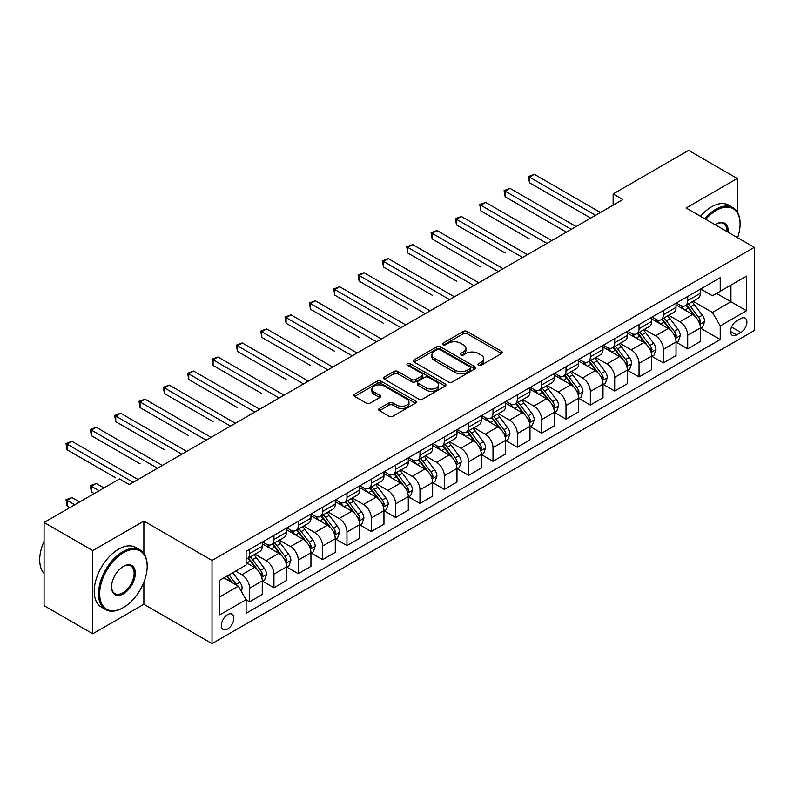 <?xml version="1.0" encoding="UTF-8"?>
<svg xmlns="http://www.w3.org/2000/svg" width="794" height="794" viewBox="0 0 794 794"><rect width="100%" height="100%" fill="white"/><g stroke="black" fill="none" stroke-linecap="round" stroke-linejoin="round"><path stroke-width="1.19" d="M478.544 365.25A1.896 1.092 0 0 0 481.214 365.25L501.53 353.519A2.7 1.558 0 0 0 502.314 352.417A2.7 1.558 0 0 0 501.53 351.315L467.12 331.455A2.7 1.558 0 0 0 463.299 331.455L442.992 343.177A1.896 1.092 0 0 0 442.437 343.951A1.896 1.092 0 0 0 442.992 344.725A1.896 1.092 0 0 0 445.672 344.725L448.292 343.207A8.645 4.992 0 0 1 460.53 343.207L463.398 344.864A8.645 4.992 0 0 1 465.929 348.387A8.645 4.992 0 0 1 463.398 351.921L460.768 353.439A1.896 1.092 0 0 0 460.212 354.213A1.896 1.092 0 0 0 460.768 354.987A1.896 1.092 0 0 0 463.448 354.987L466.068 353.469A8.645 4.992 0 0 1 478.306 353.469L481.174 355.126A8.645 4.992 0 0 1 483.705 358.65A8.645 4.992 0 0 1 481.174 362.183L478.544 363.702A1.896 1.092 0 0 0 477.988 364.476A1.896 1.092 0 0 0 478.544 365.25L478.544 363.702M227.6 628.997A8.813 5.092 120 0 0 233.357 621.236A8.813 5.092 120 0 0 232.007 614.179A8.813 5.092 120 0 0 227.6 614.616A8.813 5.092 120 0 0 221.844 622.377A8.813 5.092 120 0 0 223.193 629.434A8.813 5.092 120 0 0 227.6 628.997M379.393 408.473A2.7 1.558 0 0 0 378.609 409.575A2.7 1.558 0 0 0 379.393 410.677L389.05 416.255A2.7 1.558 0 0 0 392.871 416.255L415.421 403.233A2.7 1.558 0 0 0 416.215 402.131A2.7 1.558 0 0 0 415.421 401.03L381.021 381.16A2.7 1.558 0 0 0 377.2 381.16L354.65 394.181A2.7 1.558 0 0 0 353.856 395.283A2.7 1.558 0 0 0 354.65 396.395L366.302 403.124A2.7 1.558 0 0 0 370.123 403.124L379.78 397.546A2.7 1.558 0 0 0 380.574 396.444A2.7 1.558 0 0 0 379.78 395.343L373.994 392.008A7.225 4.178 0 0 1 371.88 389.05A7.225 4.178 0 0 1 376.346 385.199A7.225 4.178 0 0 1 384.227 386.102L406.875 399.174A7.225 4.178 0 0 1 408.989 402.131A7.225 4.178 0 0 1 404.523 405.982A7.225 4.178 0 0 1 396.643 405.079L392.871 402.905A2.7 1.558 0 0 0 389.05 402.905L379.393 408.473L379.393 410.677M143.873 521.082L92.759 550.589L44.077 522.482L44.077 605.673L92.759 633.781L143.873 604.274L212.018 643.616L212.018 560.425L143.873 521.082L143.873 553.468M737.259 211.889L737.259 178.491L686.155 207.998L754.3 247.341L212.018 560.425M737.259 178.491L688.587 150.384L613.137 193.944L613.137 205.189M44.077 522.482L119.537 478.921L129.273 484.548L622.863 199.572L613.137 193.944M448.491 381.934A2.7 1.558 0 0 0 452.312 381.934L474.862 368.912A2.7 1.558 0 0 0 475.656 367.811A2.7 1.558 0 0 0 474.862 366.709L440.462 346.849A2.7 1.558 0 0 0 436.64 346.849L414.081 359.871A2.7 1.558 0 0 0 413.297 360.972A2.7 1.558 0 0 0 414.081 362.074L448.491 381.934M408.245 365.657A1.896 1.092 0 0 1 410.17 365.925L410.17 363.672L445.146 383.869A2.7 1.558 0 0 1 445.93 384.971A2.7 1.558 0 0 1 445.146 386.073L422.587 399.094A2.7 1.558 0 0 1 418.766 399.094L384.365 379.234L384.365 377.021A2.7 1.558 0 0 0 383.571 378.133A2.7 1.558 0 0 0 384.365 379.234M384.365 377.021L394.023 371.453A2.7 1.558 0 0 1 397.844 371.453L411.788 379.512A2.7 1.558 0 0 0 415.619 379.512L422.021 375.81A2.7 1.558 0 0 0 422.805 374.708A2.7 1.558 0 0 0 422.021 373.607L407.491 365.22A1.896 1.092 0 0 1 406.935 364.446A1.896 1.092 0 0 1 408.106 363.434A1.896 1.092 0 0 1 410.17 363.672M740.862 318.503L736.584 320.974A8.536 4.933 120 0 0 731.006 328.498A8.536 4.933 120 0 0 732.316 335.346A8.536 4.933 120 0 0 736.584 334.919L740.862 332.448A8.536 4.933 120 0 0 746.439 324.925A8.536 4.933 120 0 0 745.129 318.086A8.536 4.933 120 0 0 740.862 318.503M212.018 643.616L754.3 330.532L754.3 247.341M700.655 288.996L712.436 295.795L720.227 291.299L720.227 277.702L246.1 551.433L246.1 565.03L219.809 580.216L219.809 614.834L246.1 599.659L246.1 613.266L720.227 339.524L720.227 325.927L712.436 312.439L693.073 301.254M720.227 291.299L746.509 276.123L746.509 310.752L720.227 325.927M92.759 550.589L92.759 633.781M716.525 293.433L730.937 301.76L730.937 285.115L746.509 276.123M712.436 312.439L730.937 301.76L746.509 310.752M219.809 596.85L238.309 586.171L223.898 577.853M246.1 599.768L249.604 601.792L249.604 588.195A11.017 6.362 -120 0 0 241.813 574.707L235.58 571.104M249.604 601.792L262.258 594.488L262.258 580.89A11.017 6.362 -120 0 0 254.467 567.392L246.1 562.559M262.546 581.168L273.94 587.749L273.94 574.141A11.017 6.362 -120 0 0 266.149 560.653L254.973 554.192M273.94 587.749L286.594 580.434L286.594 566.837A11.017 6.362 -120 0 0 278.813 553.349L262.258 543.791M286.892 567.115L298.276 573.695L298.276 560.088A11.017 6.362 -120 0 0 290.495 546.6L279.309 540.138M298.276 573.695L310.94 566.38L310.94 552.783A11.017 6.362 -120 0 0 303.149 539.295L286.594 529.737M311.228 553.061L322.622 559.641L322.622 546.034A11.017 6.362 -120 0 0 314.831 532.546L303.645 526.094M322.622 559.641L335.276 552.336L335.276 538.729A11.017 6.362 -120 0 0 327.485 525.241L310.94 515.683M335.564 539.007L346.958 545.587L346.958 531.99A11.017 6.362 -120 0 0 339.167 518.492L327.991 512.041M346.958 545.587L359.613 538.282L359.613 524.675A11.017 6.362 -120 0 0 351.831 511.187L335.276 501.629M359.91 524.963L371.294 531.533L371.294 517.936A11.017 6.362 -120 0 0 363.513 504.438L352.328 497.987M371.294 531.533L383.959 524.229L383.959 510.621A11.017 6.362 -120 0 0 376.167 497.133L359.613 487.576M384.246 510.909L395.64 517.48L395.64 503.882A11.017 6.362 -120 0 0 387.849 490.394L376.664 483.933M395.64 517.48L408.295 510.175L408.295 496.578A11.017 6.362 -120 0 0 400.504 483.08L383.959 473.532M408.582 496.855L419.976 503.436L419.976 489.829A11.017 6.362 -120 0 0 412.185 476.34L401.01 469.879M419.976 503.436L432.631 496.121L432.631 482.524A11.017 6.362 -120 0 0 424.84 469.036L408.295 459.478M432.928 482.802L444.312 489.382L444.312 475.775A11.017 6.362 -120 0 0 436.531 462.287L425.346 455.825M444.312 489.382L456.977 482.067L456.977 468.47A11.017 6.362 -120 0 0 449.186 454.982L432.631 445.424M457.265 468.748L468.659 475.328L468.659 461.721A11.017 6.362 -120 0 0 460.867 448.233L449.682 441.782M468.659 475.328L481.313 468.023L481.313 454.416A11.017 6.362 -120 0 0 473.522 440.928L456.977 431.37M481.601 454.694L492.995 461.274L492.995 447.677A11.017 6.362 -120 0 0 485.203 434.179L474.018 427.728M492.995 461.274L505.649 453.969L505.649 440.362A11.017 6.362 -120 0 0 497.858 426.874L481.313 417.316M505.947 440.65L517.331 447.221L517.331 433.623A11.017 6.362 -120 0 0 509.55 420.125L498.364 413.674M517.331 447.221L529.985 439.916L529.985 426.309A11.017 6.362 -120 0 0 522.204 412.82L505.649 403.263M530.283 426.596L541.677 433.167L541.677 419.569A11.017 6.362 -120 0 0 533.886 406.081L522.7 399.62M541.677 433.167L554.331 425.862L554.331 412.265A11.017 6.362 -120 0 0 546.54 398.767L529.985 389.219M554.619 412.543L566.013 419.123L566.013 405.516A11.017 6.362 -120 0 0 558.222 392.028L547.036 385.566M566.013 419.123L578.667 411.808L578.667 398.211A11.017 6.362 -120 0 0 570.876 384.723L554.331 375.165M578.965 398.489L590.349 405.069L590.349 391.462A11.017 6.362 -120 0 0 582.558 377.974L571.382 371.513M590.349 405.069L603.003 397.754L603.003 384.157A11.017 6.362 -120 0 0 595.222 370.669L578.667 361.111M603.301 384.435L614.695 391.015L614.695 377.408A11.017 6.362 -120 0 0 606.904 363.92L595.718 357.469M614.695 391.015L627.349 383.71L627.349 370.103A11.017 6.362 -120 0 0 619.558 356.615L603.003 347.057M627.637 370.381L639.031 376.961L639.031 363.364A11.017 6.362 -120 0 0 631.24 349.866L620.054 343.415M639.031 376.961L651.685 369.657L651.685 356.049A11.017 6.362 -120 0 0 643.894 342.561L627.349 333.004M651.973 356.337L663.367 362.908L663.367 349.31A11.017 6.362 -120 0 0 655.576 335.812L644.4 329.361M663.367 362.908L676.022 355.603L676.022 341.996A11.017 6.362 -120 0 0 668.24 328.508L651.685 318.95M676.319 342.283L687.703 348.854L687.703 335.257A11.017 6.362 -120 0 0 679.922 321.769L668.737 315.307M687.703 348.854L700.368 341.549L700.368 327.952A11.017 6.362 -120 0 0 692.576 314.454L676.022 304.906M676.319 303.05L679.922 305.124A11.017 6.362 -120 0 0 685.43 305.67A11.017 6.362 -120 0 0 687.703 300.628L687.703 296.47M651.973 317.104L655.576 319.178A11.017 6.362 -120 0 0 661.084 319.724A11.017 6.362 -120 0 0 663.367 314.682L663.367 310.523M627.637 331.148L631.24 333.232A11.017 6.362 -120 0 0 636.748 333.778A11.017 6.362 -120 0 0 639.031 328.736L639.031 324.577M603.301 345.201L606.904 347.286A11.017 6.362 -120 0 0 612.412 347.832A11.017 6.362 -120 0 0 614.695 342.79L614.695 338.631M578.955 359.255L582.558 361.339A11.017 6.362 -120 0 0 588.066 361.885A11.017 6.362 -120 0 0 590.349 356.843L590.349 352.675M554.619 373.309L558.222 375.383A11.017 6.362 -120 0 0 563.73 375.929A11.017 6.362 -120 0 0 566.013 370.887L566.013 366.729M530.283 387.363L533.886 389.437A11.017 6.362 -120 0 0 539.394 389.983A11.017 6.362 -120 0 0 541.677 384.941L541.677 380.783M505.947 401.417L509.55 403.491A11.017 6.362 -120 0 0 515.048 404.037A11.017 6.362 -120 0 0 517.331 398.995L517.331 394.836M481.601 415.461L485.203 417.545A11.017 6.362 -120 0 0 490.712 418.091A11.017 6.362 -120 0 0 492.995 413.049L492.995 408.89M457.265 429.514L460.867 431.599A11.017 6.362 -120 0 0 466.376 432.144A11.017 6.362 -120 0 0 468.659 427.103L468.659 422.944M432.928 443.568L436.531 445.652A11.017 6.362 -120 0 0 442.03 446.198A11.017 6.362 -120 0 0 444.312 441.156L444.312 436.988M408.582 457.622L412.185 459.696A11.017 6.362 -120 0 0 417.694 460.242A11.017 6.362 -120 0 0 419.976 455.2L419.976 451.042M384.246 471.676L387.849 473.75A11.017 6.362 -120 0 0 393.358 474.296A11.017 6.362 -120 0 0 395.64 469.254L395.64 465.095M359.91 485.729L363.513 487.804A11.017 6.362 -120 0 0 369.021 488.35A11.017 6.362 -120 0 0 371.294 483.308L371.294 479.149M335.564 499.773L339.167 501.858A11.017 6.362 -120 0 0 344.675 502.404A11.017 6.362 -120 0 0 346.958 497.362L346.958 493.203M311.228 513.827L314.831 515.911A11.017 6.362 -120 0 0 320.339 516.457A11.017 6.362 -120 0 0 322.622 511.415L322.622 507.257M286.892 527.881L290.495 529.965A11.017 6.362 -120 0 0 296.003 530.511A11.017 6.362 -120 0 0 298.276 525.469L298.276 521.301M262.546 541.935L266.149 544.009A11.017 6.362 -120 0 0 271.657 544.555A11.017 6.362 -120 0 0 273.94 539.513L273.94 535.355M700.655 328.23L720.227 339.524M685.43 305.67L698.085 298.365A11.017 6.362 -120 0 0 700.368 293.323L700.368 289.165M661.084 319.724L673.749 312.419A11.017 6.362 -120 0 0 676.022 307.377L676.022 303.219M636.748 333.778L649.403 326.473A11.017 6.362 -120 0 0 651.685 321.431L651.685 317.272M612.412 347.832L625.067 340.527A11.017 6.362 -120 0 0 627.349 335.475L627.349 331.316M588.066 361.885L600.73 354.571A11.017 6.362 -120 0 0 603.003 349.529L603.003 345.37M563.73 375.929L576.384 368.624A11.017 6.362 -120 0 0 578.667 363.583L578.667 359.424M539.394 389.983L552.048 382.678A11.017 6.362 -120 0 0 554.331 377.636L554.331 373.478M515.048 404.037L527.712 396.732A11.017 6.362 -120 0 0 529.985 391.69L529.985 387.532M490.712 418.091L503.366 410.786A11.017 6.362 -120 0 0 505.649 405.744L505.649 401.585M466.376 432.144L479.03 424.83A11.017 6.362 -120 0 0 481.313 419.788L481.313 415.629M442.03 446.198L454.694 438.884A11.017 6.362 -120 0 0 456.977 433.842L456.977 429.683M417.694 460.242L430.348 452.937A11.017 6.362 -120 0 0 432.631 447.895L432.631 443.737M393.358 474.296L406.012 466.991A11.017 6.362 -120 0 0 408.295 461.949L408.295 457.791M369.021 488.35L381.676 481.045A11.017 6.362 -120 0 0 383.959 476.003L383.959 471.844M344.675 502.404L357.33 495.099A11.017 6.362 -120 0 0 359.613 490.057L359.613 485.898M320.339 516.457L332.994 509.143A11.017 6.362 -120 0 0 335.276 504.101L335.276 499.942M296.003 530.511L308.658 523.196A11.017 6.362 -120 0 0 310.94 518.154L310.94 513.996M271.657 544.555L284.312 537.25A11.017 6.362 -120 0 0 286.594 532.208L286.594 528.05M246.1 559.055A11.017 6.362 -120 0 0 247.321 558.609L259.975 551.304A11.017 6.362 -120 0 0 262.258 546.262L262.258 542.104M247.321 558.609A11.017 6.362 -120 0 0 249.604 553.567L249.604 549.408M238.309 586.171L246.1 599.659M143.873 604.274L143.873 582.26M479.298 365.518L481.174 364.436A8.645 4.992 0 0 0 483.705 360.903L483.705 358.65M465.929 348.387L465.929 350.64A8.645 4.992 0 0 1 463.398 354.174L461.522 355.255M501.53 351.315L501.53 353.519L467.12 333.698A2.7 1.558 0 0 0 463.299 333.698L443.747 344.993M474.832 368.932L440.462 349.092A2.7 1.558 0 0 0 436.64 349.092L414.121 362.094M470.088 368.585A1.896 1.092 0 0 0 470.644 367.811A1.896 1.092 0 0 0 470.088 367.036L439.886 349.608A1.896 1.092 0 0 0 437.216 349.608L434.437 351.206A8.645 4.992 0 0 0 431.906 354.739A8.645 4.992 0 0 0 434.437 358.263L455.081 370.183A8.645 4.992 0 0 0 467.319 370.183L470.088 368.585L470.088 370.828A1.896 1.092 0 0 0 470.644 370.064L470.644 367.811M431.906 354.739L431.906 356.982A8.645 4.992 0 0 0 434.437 360.516L434.437 358.263M470.088 370.828L467.319 372.436A8.645 4.992 0 0 1 455.081 372.436L434.437 360.516M384.405 379.254L394.023 373.706L394.023 371.453M422.805 374.708L422.805 376.961A2.7 1.558 0 0 1 422.021 378.063L415.619 381.755A2.7 1.558 0 0 1 411.788 381.755L397.844 373.706A2.7 1.558 0 0 0 394.023 373.706M410.17 365.925L445.106 386.092M426.269 387.869A7.225 4.178 0 0 0 434.149 388.772A7.225 4.178 0 0 0 438.616 384.911A7.225 4.178 0 0 0 436.492 381.964L428.512 377.358A2.7 1.558 0 0 0 424.691 377.358L418.289 381.051A2.7 1.558 0 0 0 417.495 382.152A2.7 1.558 0 0 0 418.289 383.264L426.269 387.869L426.269 390.112A7.225 4.178 0 0 0 434.149 391.015A7.225 4.178 0 0 0 438.616 387.164L438.616 384.911M417.495 382.152L417.495 384.405A2.7 1.558 0 0 0 418.289 385.507L418.289 383.264M426.269 390.112L418.289 385.507M408.989 402.131L408.989 404.374A7.225 4.178 0 0 1 404.523 408.235A7.225 4.178 0 0 1 396.643 407.332L392.871 405.148A2.7 1.558 0 0 0 389.05 405.148L379.433 410.697M371.88 389.05L371.88 391.303A7.225 4.178 0 0 0 373.994 394.251L373.994 392.008M379.74 397.566L373.994 394.251M415.421 401.03L415.421 403.233L381.021 383.413A2.7 1.558 0 0 0 377.2 383.413L354.68 396.414L354.65 394.181M700.368 328.398L702.7 327.049L704.645 321.431A7.295 4.208 -120 0 0 702.323 315.218L694.363 304.598A21.061 12.158 -120 0 0 692.06 301.839M684.15 309.591A21.061 12.158 -120 0 0 679.843 305.085M699.703 323.932L700.705 321.739A7.295 4.208 -120 0 0 698.621 317.352L690.661 306.732A21.061 12.158 -120 0 0 688.368 303.973M686.403 305.104A17.488 10.094 60 0 1 689.271 308.37L696.01 317.362M529.499 238.974L480.827 210.867L480.827 205.249L485.69 202.43L551.8 240.602M686.026 305.323A21.061 12.158 60 0 1 688.329 308.082L693.619 315.139M595.609 215.303L529.499 177.141L534.372 174.333L600.472 212.494M590.736 218.112L529.499 182.759L529.499 177.141L528.437 176.526L534.372 174.333M529.499 182.759L528.437 176.526M676.022 342.452L678.364 341.102L680.309 335.475A7.295 4.208 -120 0 0 677.977 329.262L670.027 318.642A21.061 12.158 -120 0 0 667.724 315.893M659.814 323.644A21.061 12.158 -120 0 0 655.497 319.128M675.357 337.976L676.369 335.793A7.295 4.208 -120 0 0 674.275 331.406L666.325 320.786A21.061 12.158 -120 0 0 664.022 318.027M662.067 319.158A17.488 10.094 60 0 1 664.935 322.424L671.664 331.416M505.163 253.018L456.481 224.92L456.481 219.293L461.354 216.484L527.454 254.656M661.69 319.377A21.061 12.158 60 0 1 663.983 322.126L669.273 329.192M651.685 356.506L654.018 355.156L655.973 349.529A7.295 4.208 -120 0 0 653.641 343.316L645.681 332.696A21.061 12.158 -120 0 0 643.388 329.947M635.478 337.698A21.061 12.158 -120 0 0 631.161 333.182M651.02 352.03L652.033 349.846A7.295 4.208 -120 0 0 649.939 345.45L641.989 334.83A21.061 12.158 -120 0 0 639.686 332.081M637.721 333.212A17.488 10.094 60 0 1 640.599 336.477L647.328 345.459M480.827 267.072L432.144 238.974L432.144 233.347L437.018 230.538L503.118 268.7M637.354 333.43A21.061 12.158 60 0 1 639.646 336.18L644.936 343.246M627.349 370.55L629.682 369.21L631.627 363.583A7.295 4.208 -120 0 0 629.305 357.369L621.345 346.75A21.061 12.158 -120 0 0 619.042 344.001M611.132 351.752A21.061 12.158 -120 0 0 606.824 347.236M626.684 366.084L627.687 363.89A7.295 4.208 -120 0 0 625.603 359.503L617.643 348.884A21.061 12.158 -120 0 0 615.35 346.134M613.385 347.266A17.488 10.094 60 0 1 616.253 350.531L622.992 359.513M456.481 281.126L407.808 253.018L407.808 247.4L412.672 244.592L478.782 282.753M613.008 347.484A21.061 12.158 60 0 1 615.31 350.233L620.6 357.3M571.273 229.357L505.163 191.195L510.036 188.386L576.136 226.548M566.4 232.166L505.163 196.813L505.163 191.195L504.091 190.57L510.036 188.386M505.163 196.813L504.091 190.57M546.927 243.411L479.755 204.624L485.69 202.43M480.827 210.867L479.755 204.624M522.591 257.464L455.419 218.678L461.354 216.484M456.481 224.92L455.419 218.678M603.003 384.604L605.346 383.254L607.291 377.636A7.295 4.208 -120 0 0 604.959 371.423L597.009 360.804A21.061 12.158 -120 0 0 594.706 358.044M586.796 365.806A21.061 12.158 -120 0 0 582.478 361.29M602.338 380.137L603.351 377.944A7.295 4.208 -120 0 0 601.266 373.557L593.307 362.937A21.061 12.158 -120 0 0 591.004 360.188M589.049 361.32A17.488 10.094 60 0 1 591.917 364.585L598.646 373.567M432.144 295.179L383.472 267.072L383.472 261.454L388.335 258.646L454.436 296.807M588.672 361.538A21.061 12.158 60 0 1 590.974 364.287L596.254 371.344M498.255 271.518L431.073 232.731L437.018 230.538M432.144 238.974L431.073 232.731M737.606 237.704A33.596 19.393 120 0 0 740.087 224.077A33.596 19.393 120 0 0 716.327 210.36A33.596 19.393 120 0 0 705.767 219.323M704.744 218.737A34.42 19.87 -60 0 1 715.751 209.348A34.42 19.87 -60 0 1 732.961 207.641A34.42 19.87 -60 0 1 740.087 223.402A34.42 19.87 -60 0 1 740.087 223.739M715.215 224.781A16.793 9.697 -60 0 1 716.327 224.077L716.327 224.077A16.793 9.697 -60 0 1 728.158 232.255M700.457 216.266A34.42 19.87 -60 0 1 711.464 206.877A34.42 19.87 -60 0 1 728.674 205.17L732.961 207.641M727.026 231.6A15.969 9.22 120 0 0 723.731 223.62A15.969 9.22 120 0 0 716.039 224.245M122.842 607.867L123.427 607.529A33.596 19.393 120 0 0 147.178 566.38A33.596 19.393 120 0 0 123.427 552.674A33.596 19.393 120 0 0 99.677 593.813A33.596 19.393 120 0 0 123.427 607.529L122.842 607.867A34.42 19.87 -60 0 1 105.632 609.574A34.42 19.87 -60 0 1 100.352 581.992A34.42 19.87 -60 0 1 122.842 551.661A34.42 19.87 -60 0 1 140.052 549.954A34.42 19.87 -60 0 1 147.178 565.705A34.42 19.87 -60 0 1 147.178 566.053M123.427 593.813A16.793 9.697 -60 0 1 111.547 586.955A16.793 9.697 -60 0 1 123.427 566.38L123.427 566.38A16.793 9.697 -60 0 1 135.308 573.238A16.793 9.697 -60 0 1 123.427 593.813M111.557 586.617A15.969 9.22 120 0 0 114.862 593.594A15.969 9.22 120 0 0 122.842 592.8A15.969 9.22 120 0 0 133.273 578.727A15.969 9.22 120 0 0 130.831 565.933A15.969 9.22 120 0 0 123.13 566.559M105.632 609.574L101.344 607.102A34.42 19.87 -60 0 1 96.074 579.521A34.42 19.87 -60 0 1 118.564 549.18A34.42 19.87 -60 0 1 135.774 547.483L140.052 549.954M44.077 573.417A34.42 19.87 -60 0 1 44.077 541.25M578.667 398.657L581.01 397.308L582.955 391.69A7.295 4.208 -120 0 0 580.622 385.477L572.663 374.857A21.061 12.158 -120 0 0 570.37 372.098M562.46 379.86A21.061 12.158 -120 0 0 558.142 375.344M578.002 394.191L579.015 391.998A7.295 4.208 -120 0 0 576.92 387.611L568.97 376.991A21.061 12.158 -120 0 0 566.668 374.242M564.713 375.373A17.488 10.094 60 0 1 567.581 378.629L574.31 387.621M407.808 309.233L359.126 281.126L359.126 275.508L363.999 272.699L430.1 310.861M564.336 375.582A21.061 12.158 60 0 1 566.628 378.341L571.918 385.398M554.331 412.711L556.663 411.361L558.609 405.744A7.295 4.208 -120 0 0 556.286 399.531L548.326 388.901A21.061 12.158 -120 0 0 546.024 386.152M538.114 393.903A21.061 12.158 -120 0 0 533.806 389.397M553.666 408.245L554.669 406.052A7.295 4.208 -120 0 0 552.584 401.665L544.624 391.045A21.061 12.158 -120 0 0 542.332 388.286M540.367 389.417A17.488 10.094 60 0 1 543.235 392.683L549.974 401.675M383.462 323.277L334.79 295.179L334.79 289.562L339.653 286.743L405.764 324.915M539.989 389.636A21.061 12.158 60 0 1 542.292 392.395L547.582 399.451M529.985 426.765L532.327 425.415L534.273 419.788A7.295 4.208 -120 0 0 531.94 413.575L523.99 402.955A21.061 12.158 -120 0 0 521.688 400.206M513.778 407.957A21.061 12.158 -120 0 0 509.46 403.441M529.32 422.289L530.332 420.105A7.295 4.208 -120 0 0 528.248 415.719L520.288 405.099A21.061 12.158 -120 0 0 517.986 402.34M516.031 403.471A17.488 10.094 60 0 1 518.899 406.736L525.628 415.728M359.126 337.331L310.454 309.233L310.454 303.606L315.317 300.797L381.428 338.969M515.653 403.689A21.061 12.158 60 0 1 517.956 406.439L523.236 413.505M505.649 440.819L507.991 439.469L509.937 433.842A7.295 4.208 -120 0 0 507.604 427.629L499.644 417.009A21.061 12.158 -120 0 0 497.352 414.26M489.441 422.011A21.061 12.158 -120 0 0 485.124 417.495M504.984 436.343L505.996 434.159A7.295 4.208 -120 0 0 503.902 429.762L495.952 419.143A21.061 12.158 -120 0 0 493.65 416.393M491.694 417.525A17.488 10.094 60 0 1 494.563 420.79L501.292 429.772M334.79 351.385L286.108 323.287L286.108 317.66L290.981 314.851L357.082 353.012M491.317 417.743A21.061 12.158 60 0 1 493.61 420.492L498.9 427.559M481.313 454.863L483.645 453.523L485.591 447.895A7.295 4.208 -120 0 0 483.268 441.682L475.308 431.063A21.061 12.158 -120 0 0 473.016 428.313M465.095 436.065A21.061 12.158 -120 0 0 460.788 431.549M480.648 450.397L481.65 448.203A7.295 4.208 -120 0 0 479.566 443.816L471.606 433.196A21.061 12.158 -120 0 0 469.314 430.447M467.348 431.579A17.488 10.094 60 0 1 470.217 434.844L476.956 443.826M310.454 365.439L261.772 337.331L261.772 331.713L266.635 328.905L332.746 367.066M466.971 431.797A21.061 12.158 60 0 1 469.274 434.546L474.564 441.613M473.909 285.562L406.736 246.785L412.672 244.592M407.808 253.018L406.736 246.785M449.573 299.616L382.4 260.839L388.335 258.646M383.472 267.072L382.4 260.839M425.237 313.67L358.054 274.883L363.999 272.699M359.126 281.126L358.054 274.883M400.891 327.724L333.718 288.937L339.653 286.743M334.79 295.179L333.718 288.937M376.555 341.777L309.382 302.99L315.317 300.797M310.454 309.233L309.382 302.99M456.977 468.917L459.309 467.567L461.254 461.949A7.295 4.208 -120 0 0 458.922 455.736L450.972 445.116A21.061 12.158 -120 0 0 448.67 442.357M440.759 450.119A21.061 12.158 -120 0 0 436.442 445.603M456.312 464.45L457.314 462.257A7.295 4.208 -120 0 0 455.23 457.87L447.27 447.25A21.061 12.158 -120 0 0 444.968 444.501M443.012 445.633A17.488 10.094 60 0 1 445.881 448.888L452.62 457.88M286.108 379.492L237.436 351.385L237.436 345.767L242.299 342.958L308.409 381.12M442.635 445.851A21.061 12.158 60 0 1 444.938 448.6L450.228 455.657M352.218 355.831L285.036 317.044L290.981 314.851M286.108 323.287L285.036 317.044M432.631 482.97L434.973 481.621L436.918 476.003A7.295 4.208 -120 0 0 434.586 469.79L426.626 459.17A21.061 12.158 -120 0 0 424.333 456.411M416.423 464.172A21.061 12.158 -120 0 0 412.106 459.657M431.966 478.504L432.978 476.311A7.295 4.208 -120 0 0 430.884 471.924L422.934 461.304A21.061 12.158 -120 0 0 420.631 458.555M418.676 459.686A17.488 10.094 60 0 1 421.545 462.942L428.274 471.934M261.772 393.546L213.09 365.439L213.09 359.821L217.963 357.002L284.063 395.174M418.299 459.895A21.061 12.158 60 0 1 420.592 462.654L425.882 469.711M327.872 369.875L260.7 331.098L266.635 328.905M261.772 337.331L260.7 331.098M408.295 497.024L410.627 495.674L412.572 490.057A7.295 4.208 -120 0 0 410.25 483.844L402.29 473.214A21.061 12.158 -120 0 0 399.997 470.465M392.077 478.216A21.061 12.158 -120 0 0 387.77 473.71M407.63 492.558L408.632 490.364A7.295 4.208 -120 0 0 406.548 485.978L398.588 475.358A21.061 12.158 -120 0 0 396.295 472.599M394.33 473.73A17.488 10.094 60 0 1 397.208 476.996L403.938 485.988M237.436 407.59L188.754 379.492L188.754 373.865L193.617 371.056L259.727 409.228M393.953 473.949A21.061 12.158 60 0 1 396.256 476.708L401.546 483.764M303.536 383.929L236.364 345.152L242.299 342.958M237.436 351.385L236.364 345.152M383.959 511.078L386.291 509.728L388.236 504.101A7.295 4.208 -120 0 0 385.904 497.888L377.954 487.268A21.061 12.158 -120 0 0 375.651 484.519M367.741 492.27A21.061 12.158 -120 0 0 363.434 487.754M383.294 506.602L384.296 504.418A7.295 4.208 -120 0 0 382.212 500.031L374.252 489.412A21.061 12.158 -120 0 0 371.959 486.653M369.994 487.784A17.488 10.094 60 0 1 372.862 491.049L379.601 500.041M213.09 421.644L164.418 393.546L164.418 387.919L169.281 385.11L235.391 423.281M369.617 488.002A21.061 12.158 60 0 1 371.92 490.752L377.21 497.818M279.2 397.983L212.018 359.196L217.963 357.002M213.09 365.439L212.018 359.196M359.613 525.132L361.955 523.782L363.9 518.154A7.295 4.208 -120 0 0 361.568 511.941L353.618 501.322A21.061 12.158 -120 0 0 351.315 498.572M343.405 506.324A21.061 12.158 -120 0 0 339.088 501.808M358.948 520.656L359.96 518.472A7.295 4.208 -120 0 0 357.866 514.075L349.916 503.456A21.061 12.158 -120 0 0 347.613 500.706M345.658 501.838A17.488 10.094 60 0 1 348.526 505.103L355.255 514.085M188.754 435.698L140.072 407.6L140.072 401.972L144.945 399.164L211.045 437.325M345.281 502.056A21.061 12.158 60 0 1 347.574 504.805L352.864 511.872M254.854 412.036L187.682 373.249L193.617 371.056M188.754 379.492L187.682 373.249M335.276 539.176L337.609 537.836L339.554 532.208A7.295 4.208 -120 0 0 337.232 525.995L329.272 515.375A21.061 12.158 -120 0 0 326.979 512.626M319.059 520.378A21.061 12.158 -120 0 0 314.752 515.862M334.611 534.709L335.624 532.516A7.295 4.208 -120 0 0 333.53 528.129L325.57 517.509A21.061 12.158 -120 0 0 323.277 514.76M321.312 515.892A17.488 10.094 60 0 1 324.19 519.157L330.919 528.139M164.418 449.751L115.735 421.644L115.735 416.026L120.599 413.217L186.709 451.379M320.935 516.11A21.061 12.158 60 0 1 323.237 518.859L328.527 525.926M230.518 426.09L163.346 387.303L169.281 385.11M164.418 393.546L163.346 387.303M206.182 440.144L139 401.357L144.945 399.164M140.072 407.6L139 401.357M310.94 553.229L313.273 551.88L315.218 546.262A7.295 4.208 -120 0 0 312.896 540.049L304.936 529.429A21.061 12.158 -120 0 0 302.633 526.67M294.723 534.431A21.061 12.158 -120 0 0 290.415 529.916M310.275 548.763L311.278 546.57A7.295 4.208 -120 0 0 309.194 542.183L301.234 531.563A21.061 12.158 -120 0 0 298.941 528.814M296.976 529.945A17.488 10.094 60 0 1 299.844 533.201L306.583 542.193M140.072 463.805L91.399 435.698L91.399 430.08L96.263 427.271L162.373 465.433M296.599 530.164A21.061 12.158 60 0 1 298.901 532.913L304.191 539.97M286.594 567.283L288.937 565.933L290.882 560.316A7.295 4.208 -120 0 0 288.55 554.103L280.6 543.483A21.061 12.158 -120 0 0 278.297 540.724M270.387 548.485A21.061 12.158 -120 0 0 266.069 543.969M285.929 562.817L286.942 560.624A7.295 4.208 -120 0 0 284.848 556.237L276.898 545.617A21.061 12.158 -120 0 0 274.595 542.858M272.64 543.999A17.488 10.094 60 0 1 275.508 547.255L282.237 556.247M115.735 477.859L67.053 449.751L67.053 444.134L71.926 441.315L138.027 479.487M272.263 544.208A21.061 12.158 60 0 1 274.555 546.967L279.845 554.023M181.846 454.188L114.664 415.411L120.599 413.217M115.735 421.644L114.664 415.411M262.258 581.337L264.591 579.987L266.536 574.37A7.295 4.208 -120 0 0 264.213 568.157L256.254 557.527A21.061 12.158 -120 0 0 253.961 554.778M261.593 576.871L262.606 574.677A7.295 4.208 -120 0 0 260.511 570.291L252.561 559.671A21.061 12.158 -120 0 0 250.259 556.912M248.294 558.043A17.488 10.094 60 0 1 251.172 561.308L257.901 570.3M103.954 487.913L96.263 483.477L91.399 486.285L91.399 491.913L94.218 493.54M247.917 558.261A21.061 12.158 60 0 1 250.219 561.021L255.509 568.077M91.399 491.913L90.327 485.67L99.091 490.732M90.327 485.67L96.263 483.477M157.5 468.242L90.327 429.465L96.263 427.271M91.399 435.698L90.327 429.465M241.227 591.232L242.2 588.414A7.295 4.208 -120 0 0 239.877 582.201L232.771 572.732M79.618 501.967L71.926 497.53L67.053 500.339L67.053 505.957L69.882 507.594M236.84 585.317A7.295 4.208 -120 0 0 236.175 584.344L229.079 574.866M227.243 575.918L232.344 582.727M226.737 576.216L231.064 581.992M67.053 505.957L65.991 499.724L74.745 504.776M65.991 499.724L71.926 497.53M133.164 482.295L65.991 443.509L71.926 441.315M67.053 449.751L65.991 443.509M241.813 574.707L254.467 567.392M266.149 560.653L278.813 553.349M290.495 546.6L303.149 539.295M314.831 532.546L327.485 525.241M339.167 518.492L351.831 511.187M363.513 504.438L376.167 497.133M387.849 490.394L400.504 483.08M412.185 476.34L424.84 469.036M436.531 462.287L449.186 454.982M460.867 448.233L473.522 440.928M485.203 434.179L497.858 426.874M509.55 420.125L522.204 412.82M533.886 406.081L546.54 398.767M558.222 392.028L570.876 384.723M582.558 377.974L595.222 370.669M606.904 363.92L619.558 356.615M631.24 349.866L643.894 342.561M655.576 335.812L668.24 328.508M679.922 321.769L692.576 314.454M687.703 300.628L700.368 293.323M687.703 335.257L700.368 327.952M663.367 349.31L676.022 341.996M663.367 314.682L676.022 307.377M639.031 363.364L651.685 356.049M639.031 328.736L651.685 321.431M614.695 377.408L627.349 370.103M614.695 342.79L627.349 335.475M590.349 391.462L603.003 384.157M590.349 356.843L603.003 349.529M566.013 405.516L578.667 398.211M566.013 370.887L578.667 363.583M541.677 419.569L554.331 412.265M541.677 384.941L554.331 377.636M517.331 433.623L529.985 426.309M517.331 398.995L529.985 391.69M492.995 447.677L505.649 440.362M492.995 413.049L505.649 405.744M468.659 461.721L481.313 454.416M468.659 427.103L481.313 419.788M444.312 475.775L456.977 468.47M444.312 441.156L456.977 433.842M419.976 489.829L432.631 482.524M419.976 455.2L432.631 447.895M395.64 503.882L408.295 496.578M395.64 469.254L408.295 461.949M371.294 517.936L383.959 510.621M371.294 483.308L383.959 476.003M346.958 531.99L359.613 524.675M346.958 497.362L359.613 490.057M322.622 546.034L335.276 538.729M322.622 511.415L335.276 504.101M298.276 560.088L310.94 552.783M298.276 525.469L310.94 518.154M273.94 574.141L286.594 566.837M273.94 539.513L286.594 532.208M249.604 588.195L262.258 580.89M249.604 553.567L262.258 546.262M731.532 327.059L740.862 332.448M730.549 331.435L736.584 334.919M481.174 364.436L481.174 362.183M460.768 354.987L460.768 353.439M463.398 354.174L463.398 351.921M442.992 344.725L442.992 343.177M463.299 333.698L463.299 331.455M467.12 333.698L467.12 331.455M414.081 362.074L414.081 359.871M436.64 349.092L436.64 346.849M440.462 349.092L440.462 346.849M474.862 368.912L474.862 366.709M455.081 372.436L455.081 370.183M467.319 372.436L467.319 370.183M397.844 373.706L397.844 371.453M411.788 381.755L411.788 379.512M415.619 381.755L415.619 379.512M422.021 378.063L422.021 375.81M445.146 386.073L445.146 383.869M389.05 405.148L389.05 402.905M392.871 405.148L392.871 402.905M396.643 407.332L396.643 405.079M379.78 397.546L379.78 395.343M377.2 383.413L377.2 381.16M381.021 383.413L381.021 381.16M699.822 324.329L704.596 321.57M690.661 306.732L694.363 304.598M684.924 310.037L688.329 308.082M698.621 317.352L702.323 315.218M698.045 320.2L700.705 321.739M675.476 338.383L680.26 335.624M666.325 320.786L670.027 318.642M660.588 324.091L663.983 322.126M674.275 331.406L677.977 329.262M673.699 334.254L676.369 335.793M651.14 352.437L655.923 349.678M641.989 334.83L645.681 332.696M636.252 338.145L639.646 336.18M649.939 345.45L653.641 343.316M649.363 348.308L652.033 349.846M626.803 366.481L631.577 363.721M617.643 348.884L621.345 346.75M611.906 352.199L615.31 350.233M625.603 359.503L629.305 357.369M625.027 362.352L627.687 363.89M602.457 380.534L607.241 377.775M593.307 362.937L597.009 360.804M587.57 366.252L590.974 364.287M601.266 373.557L604.959 371.423M600.681 376.406L603.351 377.944M578.121 394.588L582.905 391.829M568.97 376.991L572.663 374.857M563.234 380.306L566.628 378.341M576.92 387.611L580.622 385.477M576.345 390.459L579.015 391.998M553.785 408.642L558.559 405.883M544.624 391.045L548.326 388.901M538.888 394.35L542.292 392.395M552.584 401.665L556.286 399.531M552.009 404.513L554.669 406.052M529.449 422.696L534.223 419.937M520.288 405.099L523.99 402.955M514.552 408.404L517.956 406.439M528.248 415.719L531.94 413.575M527.663 418.567L530.332 420.105M505.103 436.75L509.887 433.981M495.952 419.143L499.644 417.009M490.216 422.458L493.61 420.492M503.902 429.762L507.604 427.629M503.327 432.621L505.996 434.159M480.767 450.793L485.551 448.034M471.606 433.196L475.308 431.063M465.87 436.511L469.274 434.546M479.566 443.816L483.268 441.682M478.99 446.665L481.65 448.203M456.431 464.847L461.205 462.088M447.27 447.25L450.972 445.116M441.533 450.565L444.938 448.6M455.23 457.87L458.922 455.736M454.644 460.719L457.314 462.257M432.085 478.901L436.869 476.142M422.934 461.304L426.626 459.17M417.197 464.619L420.592 462.654M430.884 471.924L434.586 469.79M430.308 474.772L432.978 476.311M407.749 492.955L412.533 490.196M398.588 475.358L402.29 473.214M392.851 478.663L396.256 476.708M406.548 485.978L410.25 483.844M405.972 488.826L408.632 490.364M383.413 507.009L388.187 504.25M374.252 489.412L377.954 487.268M368.515 492.717L371.92 490.752M382.212 500.031L385.904 497.888M381.626 502.88L384.296 504.418M359.067 521.062L363.851 518.293M349.916 503.456L353.618 501.322M344.179 506.771L347.574 504.805M357.866 514.075L361.568 511.941M357.29 516.924L359.96 518.472M334.731 535.106L339.514 532.347M325.57 517.509L329.272 515.375M319.833 520.824L323.237 518.859M333.53 528.129L337.232 525.995M332.954 530.978L335.624 532.516M310.394 549.16L315.168 546.401M301.234 531.563L304.936 529.429M295.497 534.878L298.901 532.913M309.194 542.183L312.896 540.049M308.618 545.031L311.278 546.57M286.048 563.214L290.832 560.455M276.898 545.617L280.6 543.483M271.161 548.932L274.555 546.967M284.848 556.237L288.55 554.103M284.272 559.085L286.942 560.624M261.712 577.268L266.496 574.509M252.561 559.671L256.254 557.527M246.815 562.976L250.219 561.021M260.511 570.291L264.213 568.157M259.936 573.139L262.606 574.677M240.304 589.624L242.15 588.562M236.175 584.344L239.877 582.201M740.087 224.077L740.087 223.402M147.178 566.38L147.178 565.705"/></g></svg>
